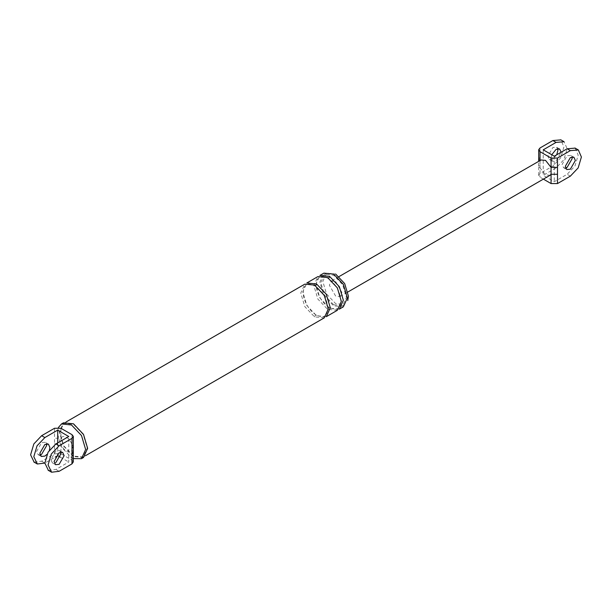 <?xml version="1.0" encoding="UTF-8"?>
<svg xmlns="http://www.w3.org/2000/svg" width="612" height="612" viewBox="0 0 612 612"><rect width="100%" height="100%" fill="white"/><g stroke="black" fill="none" stroke-linecap="round" stroke-linejoin="round"><path stroke-width="0.46" stroke-dasharray="3.06 2.29" d="M543.372 179.125L540.021 177.189L538.69 175.216L540.021 173.479L552.873 166.059L560.691 157.812L563.927 146.926L560.875 139.88M556.736 154.782L552.873 159.097L549.324 159.449L547.855 156.198L552.873 147.5L556.43 147.148L557.647 148.747M540.021 173.479L540.021 164.169L538.69 165.906M538.69 175.338L538.69 166.02L540.021 167.879L540.021 160.994L541.039 159.977M540.021 164.169L540.021 157.284L538.69 159.021M575.135 148.119L578.187 155.157L574.951 166.043L567.14 174.29L554.281 181.718L543.234 175.338L556.086 167.917L563.904 159.671L567.14 148.777L564.088 141.739M543.234 149.825L543.234 175.338M551.749 154.737L551.068 158.057L552.537 161.308L556.086 160.956L561.112 152.258M550.05 175.277L545.544 174.871L540.021 167.879L540.021 177.189M554.281 156.198L554.281 181.718M335.628 296.063L329.355 285.192L331.191 281.13L335.628 281.566L341.909 292.444L340.065 296.506L335.628 296.063M565.58 167.948L563.583 167.688L562.114 164.437L567.14 155.739L570.69 155.387L571.914 156.978M73.302 451.908L71.979 450.195C70.847 452.184 69.011 452.513 66.456 451.182C63.9 449.568 62.064 447.112 60.932 443.815L54.506 443.815L54.506 453.79L41.647 461.211L34.119 462.137M73.302 446.347L71.979 444.633L71.979 460.17L60.932 453.79L60.932 438.253L54.506 438.253L54.506 443.815M40.086 454.869L38.097 454.609L36.628 451.358L41.647 442.66L45.196 442.308L46.42 443.899M60.932 428.278L60.932 438.253C62.064 436.257 63.9 435.928 66.456 437.266C69.011 438.881 70.847 441.336 71.979 444.633L71.979 434.658M41.647 461.211L44.86 463.07L55.264 457.065M57.719 442.889L57.719 453.79M49.419 450.111L46.971 454.356M54.506 453.79L60.932 453.79M71.979 460.17L73.302 461.884M48.386 470.376L55.914 469.45L68.766 462.022L68.766 436.509M60.687 452.13L59.463 450.539L55.914 450.891L50.888 459.589L52.357 462.84L55.914 462.488M60.251 457.11L68.766 462.022M83.5 457.508L73.486 456.514L63.472 445.941L59.326 431.988L63.472 422.816M73.486 456.055L63.755 445.781L59.724 432.217L63.755 423.313L73.486 424.277L83.217 434.543L87.248 448.106L83.217 457.019L73.486 456.055M343.347 306.826L333.624 305.862L323.893 295.596L319.862 282.033L323.893 273.128M333.624 304.761L324.567 295.206L320.818 282.583L324.567 274.291L333.624 275.193L342.674 284.748L346.423 297.371L342.674 305.663L333.624 304.761M342.674 305.663L344.686 304.501L335.628 303.606L326.571 294.043L322.822 281.421L326.571 273.136L335.628 274.031M73.31 458.595L71.482 457.677L61.468 447.104L57.314 433.151L58.385 427.536M324.268 317.85L314.537 316.886L304.807 306.612L300.775 293.049L304.807 284.144M326.272 316.687L316.549 315.723L306.819 305.449L302.787 291.893L306.819 282.981M337.327 310.307L327.596 309.343L317.865 299.077L313.834 285.513L317.865 276.601M339.331 309.152L329.6 308.188L319.869 297.914L315.846 284.351L319.869 275.446M540.021 157.284L540.021 147.966M570.353 176.149L567.14 174.29M540.021 160.566L540.021 160.994M556.086 167.917L552.873 166.059M54.506 428.278L54.506 438.253M59.127 471.301L55.914 469.45M314.537 316.886C315.211 315.004 315.876 314.614 316.549 315.723L316.251 315.073C321.285 316.993 324.046 317.322 324.536 316.052C325.806 315.968 326.9 313.864 327.818 309.741C327.657 299.826 323.327 291.832 314.828 285.758L314.537 285.108M327.596 309.343C328.262 307.461 328.935 307.079 329.6 308.188L329.31 307.538C334.343 309.458 337.105 309.779 337.595 308.517C338.864 308.433 339.958 306.329 340.876 302.206C340.708 292.291 336.378 284.297 327.887 278.215L327.596 277.565M538.69 166.02L538.621 161.369M563.583 167.688L566.804 169.539M573.903 157.238L570.69 155.387M340.065 296.506L347.96 291.947M339.086 276.57L331.191 281.13M549.324 159.449L552.537 161.308M559.643 149.007L556.43 147.148M38.097 454.609L41.31 456.46M48.417 444.159L45.196 442.308M52.357 462.84L55.57 464.699M62.676 452.398L59.463 450.539M83.217 457.019L85.588 455.649M66.127 421.943L63.755 423.313M316.251 315.073C310.781 311.638 306.796 306.329 304.309 299.146C302.81 294.64 302.825 290.631 304.355 287.105C306.88 284.511 306.421 282.446 314.828 285.758M329.31 307.538C323.832 304.103 319.854 298.794 317.368 291.603C315.868 287.105 315.884 283.088 317.414 279.569C319.931 276.968 319.479 274.91 327.887 278.215M326.571 273.136L324.567 274.291"/><path stroke-width="0.92" d="M541.039 159.977L545.544 160.375L551.068 167.367L551.068 158.057L540.021 151.677L538.69 149.703L540.021 147.966L552.873 140.546L560.875 139.88M557.647 148.747L557.899 150.399L556.736 154.782M538.621 161.369L538.69 159.135L539.562 160.681M557.494 183.569L570.353 176.149L578.164 167.902L581.4 157.009L578.348 149.971L570.353 150.636L557.494 158.057L557.494 183.569L551.068 183.569L543.372 179.125M570.353 157.59L573.903 157.238L575.372 160.489L570.353 169.187L566.804 169.539L565.327 166.288L570.353 157.59M557.494 167.367L551.068 167.367L551.068 174.259L557.494 174.259M564.088 141.739L556.086 142.397L543.234 149.825L554.281 156.198L567.14 148.777L575.135 148.119M561.112 152.258L559.643 149.007L556.086 149.359L551.749 154.737M551.068 183.569L551.068 174.259L550.05 175.277M551.068 158.057L557.494 158.057M571.914 156.978L572.159 158.638L567.14 167.336L565.58 167.948M73.302 461.884L71.979 463.881L71.979 453.905L73.31 452.046L73.31 446.485L71.979 448.344L71.979 438.368L73.302 436.364L71.979 434.658L60.932 428.278L54.506 428.278L41.647 435.698L44.86 437.557L57.719 430.129L57.719 442.889M34.119 462.137L30.6 454.831L33.836 443.945L41.647 435.698M46.42 443.899L46.673 445.559L41.647 454.257L40.086 454.869M44.86 463.07L37.34 463.995L33.813 456.69L37.049 445.804L44.86 437.557M55.264 457.065L57.719 455.649L60.251 457.11M57.719 453.79L57.719 455.649M46.971 454.356L44.86 456.108L41.31 456.46L39.841 453.209L44.86 444.511L48.417 444.159L49.886 447.41L49.419 450.111M57.719 430.129L68.766 436.509L55.914 443.929L48.096 452.176L44.86 463.07L48.386 470.376M71.979 463.881L59.127 471.301L51.599 472.227L48.073 464.921L51.309 454.035L59.127 445.788L71.979 438.368M55.914 462.488L60.932 453.79L60.687 452.13M58.385 427.536L61.468 423.978L63.472 422.816L73.486 423.81L83.5 434.382L87.646 448.336L83.5 457.508L81.495 458.671L73.31 458.595M329.6 276.41L319.869 275.446L323.893 273.128L333.624 274.092L343.347 284.358L347.379 297.922L343.347 306.826L339.331 309.152L343.363 300.24L339.331 286.676L329.6 276.41C328.935 278.284 328.262 278.674 327.596 277.565L337.327 287.839L341.351 301.402L337.327 310.307L326.272 316.687L330.304 307.782L326.272 294.219L316.549 283.945C315.876 285.827 315.211 286.209 314.537 285.108L324.268 295.374L328.3 308.938L324.268 317.85L85.588 455.649M335.628 274.031L344.686 283.586L348.435 296.208L347.746 300.591M59.127 452.75L62.676 452.398L64.145 455.649L59.127 464.347L55.57 464.699L54.101 461.448L59.127 452.75M61.468 423.978L71.482 424.973L81.495 435.545L85.642 449.499L81.495 458.671M66.127 421.943L304.807 284.144L314.537 285.108M327.596 277.565L317.865 276.601L306.819 282.981L316.549 283.945M570.353 150.636L567.14 148.777M540.021 151.677L540.021 160.994M556.086 142.397L552.873 140.546M71.979 453.905L71.979 448.344M59.127 445.788L55.914 443.929M578.164 149.864L574.951 148.005M538.69 149.825L538.69 159.135M563.904 141.624L560.691 139.773M347.96 291.947L549.981 175.315M541.107 159.939L339.086 276.57M73.31 436.509L73.31 446.485M73.31 462.022L73.31 452.046M37.049 463.842L33.836 461.983M48.096 470.223L51.309 472.074"/></g></svg>
